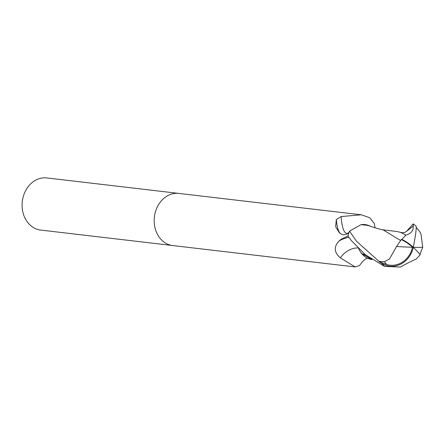 <?xml version="1.0" encoding="UTF-8"?>
<svg xmlns="http://www.w3.org/2000/svg" width="445" height="445" viewBox="0 0 445 445"><rect width="100%" height="100%" fill="white"/><g stroke="black" fill="none" stroke-linecap="round" stroke-linejoin="round"><path stroke-width="0.67" d="M178.99 193.43A26.249 21.577 96.7 0 0 178.884 193.419A26.249 21.577 96.7 0 0 154.332 217.522A26.249 21.577 96.7 0 0 172.771 245.557A26.249 21.577 96.7 0 0 172.877 245.568M371.836 259.418L362.48 253.989L360.812 252.448A22.523 18.518 96.7 0 0 369.595 259.007C367.453 256.965 364.099 259.14 359.543 265.526L355.177 266.944L340.38 257.889C334.039 252.465 333.611 246.825 339.096 240.973L340.92 239.399L347.962 235.972A26.249 21.577 96.7 0 1 349.175 232.034L349.175 232.034C347.239 234.443 344.808 235.272 341.888 234.515L339.257 232.64L335.669 226.7L336.298 219.535L341.137 216.559L361.29 214.802L369.717 217.716L374.406 223.663A28.563 7.404 92.8 0 0 375.079 227.79M22.25 202.036A26.249 21.577 96.7 0 0 40.684 230.071L172.771 245.557A26.249 21.577 96.7 0 1 154.332 217.522A26.249 21.577 96.7 0 1 178.884 193.419L46.797 177.933A26.249 21.577 96.7 0 0 22.25 202.036M370.641 226.36A22.523 18.518 96.7 0 0 361.067 224.653L368.204 225.487C369.845 226.166 378.161 228.914 383.251 229.943L400.661 240.545L396.562 246.513L389.425 259.079L384.519 261.699A24.953 20.515 96.7 0 0 386.649 264.508A21.71 19.569 -71.4 0 0 412.448 247.264A21.71 19.569 -71.4 0 0 412.465 247.186A24.481 12.276 -154.1 0 0 401.195 239.538L400.661 240.545M349.192 231.984A27.106 7.025 92.8 0 1 341.137 216.559M340.03 233.291A28.463 7.381 92.8 0 1 336.298 219.535M369.595 259.007A22.523 18.518 96.7 0 0 372.07 259.574M357.808 247.904A28.563 23.157 -89.7 0 0 340.38 257.889M349.531 231.139A26.249 21.577 96.7 0 0 347.945 236.039L351.389 240.623L365.434 254.746L384.541 266.41L400.389 267.067C407.175 263.295 412.454 260.62 416.225 259.04L420.241 254.735A25.415 2.297 -138.4 0 0 413.277 247.325A22.734 20.492 108.6 0 1 382.032 263.557L379.201 261.699A26.249 21.577 -83.3 0 1 378.99 261.354L356.467 241.218L349.531 231.139L361.067 224.653M419.902 254.323L422.75 247.292L420.948 233.825A25.337 25.337 0 0 0 416.22 227.478M360.812 252.448L358.464 248.566M362.48 253.989L365.49 254.79M413.255 226.071L406.63 231.255L413.183 223.868L413.255 226.071C413.472 230.66 411.019 233.669 405.901 235.094L401.857 239.393A25.415 12.744 25.9 0 1 413.277 247.325L412.465 247.186M379.201 261.699L386.649 264.508M384.519 261.699L378.99 261.354M401.857 239.393L401.195 239.538M413.277 247.325A22.734 1.802 -78.2 0 0 415.975 226.054A26.249 26.249 0 0 0 413.183 223.868M405.896 235.094L400.533 232.373L396.951 231.517L382.489 229.776M348.88 237.346A39.438 31.973 -89.7 0 0 339.096 240.973M382.032 263.557A26.249 21.577 96.7 0 0 384.541 266.41M422.75 247.292A25.337 1.029 -176.7 0 1 413.288 247.287M396.562 246.513A25.337 1.029 3.3 0 0 412.448 247.264M406.63 231.255L406.624 231.255C405.067 232.646 403.036 233.019 400.533 232.373M355.177 266.944L172.771 245.557M361.29 214.802L178.884 193.419"/></g></svg>
